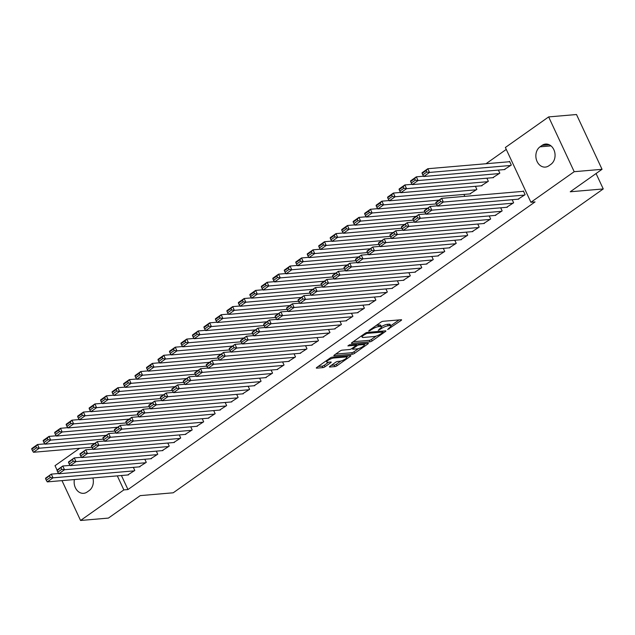 <?xml version="1.0" encoding="UTF-8"?>
<svg xmlns="http://www.w3.org/2000/svg" width="635" height="635" viewBox="0 0 635 635"><rect width="100%" height="100%" fill="white"/><g stroke="black" fill="none" stroke-linecap="round" stroke-linejoin="round"><path stroke-width="0.95" d="M387.652 329.517L401.122 320.437A1.659 0.429 155 0 0 401.614 319.826A1.659 0.429 155 0 0 401.241 319.73L383.016 321.294A1.659 0.429 155 0 0 380.873 322.175L368.903 330.637L368.824 331.129L371.872 329.422A5.31 1.365 155 0 1 378.714 326.596L380.23 326.461A5.31 1.365 155 0 1 381.445 326.763A5.31 1.365 155 0 1 379.865 328.732L378.238 330.327L381.286 328.612A5.31 1.365 155 0 1 388.128 325.787L389.652 325.652A5.31 1.365 155 0 1 390.858 325.961A5.31 1.365 155 0 1 389.279 327.922L387.652 329.517M329.922 366.316A1.659 0.429 155 0 0 329.438 366.927A1.659 0.429 155 0 0 329.811 367.022L334.923 366.585A1.659 0.429 155 0 0 337.066 365.697L350.361 356.306A1.659 0.429 155 0 0 350.853 355.687A1.659 0.429 155 0 0 350.472 355.6L332.248 357.156A1.659 0.429 155 0 0 330.113 358.045L316.817 367.435A1.659 0.429 155 0 0 316.325 368.054A1.659 0.429 155 0 0 316.698 368.149L322.874 367.617A1.659 0.429 155 0 0 325.017 366.736L330.708 362.712A1.659 0.429 155 0 0 331.2 362.101A1.659 0.429 155 0 0 330.819 362.006L327.755 362.267A4.437 1.143 155 0 1 326.747 362.013A4.437 1.143 155 0 1 329.097 359.72A4.437 1.143 155 0 1 333.788 358.005L345.781 356.981A4.437 1.143 155 0 1 346.789 357.235A4.437 1.143 155 0 1 344.44 359.529A4.437 1.143 155 0 1 339.757 361.236L337.756 361.41A1.659 0.429 155 0 0 335.613 362.291L329.922 366.316M121.428 475.52L127.968 489.545L535.043 201.922L530.916 202.279L505.373 147.487L548.648 116.911L574.199 171.696L530.916 202.279M127.968 489.545L123.849 489.903L80.566 520.478L61.984 480.624M548.648 116.911L576.501 114.522L602.043 169.307L570.246 191.778L603.25 188.944L173.22 492.792L140.216 495.625L108.41 518.089L80.566 520.478M602.043 169.307L574.199 171.696M369.967 341.82A1.659 0.429 155 0 0 372.11 340.939L385.405 331.541A1.659 0.429 155 0 0 385.897 330.93A1.659 0.429 155 0 0 385.516 330.835L367.292 332.399A1.659 0.429 155 0 0 365.157 333.28L351.861 342.678A1.659 0.429 155 0 0 351.369 343.289A1.659 0.429 155 0 0 351.742 343.384L369.967 341.82L369.276 340.344A1.659 0.429 155 0 0 371.419 339.455L376.158 336.113M367.879 343.924L354.584 353.322A1.659 0.429 155 0 1 352.449 354.203L334.224 355.767A1.659 0.429 155 0 1 333.843 355.671A1.659 0.429 155 0 1 334.335 355.06L340.027 351.036A1.659 0.429 155 0 1 342.17 350.155L349.56 349.52A1.659 0.429 155 0 0 351.695 348.639L355.473 345.972A1.659 0.429 155 0 0 355.965 345.353A1.659 0.429 155 0 0 355.584 345.257L347.893 345.916L349.472 344.805L367.998 343.217A1.659 0.429 155 0 1 368.371 343.313A1.659 0.429 155 0 1 367.879 343.924L367.57 343.249M603.25 188.944L596.067 173.538M139.224 466.868L146.272 462.344L144.828 459.264M162.179 450.644L169.227 446.119L167.791 443.039M185.142 434.427L192.191 429.903L190.754 426.815M208.097 418.203L215.146 413.679L213.709 410.591M231.061 401.979L238.109 397.454L236.672 394.375M254.016 385.755L261.064 381.23L259.628 378.15M276.979 369.538L284.028 365.014L282.591 361.926M299.942 353.314L306.983 348.79L305.546 345.702M322.897 337.09L329.946 332.565L328.509 329.486M345.861 320.865L352.909 316.341L351.465 313.261M368.816 304.641L375.864 300.117L374.428 297.037M391.779 288.425L398.828 283.901L397.383 280.813M414.734 272.201L421.783 267.676L420.346 264.589M437.698 255.976L444.746 251.452L443.309 248.372M460.653 239.752L467.701 235.228L466.265 232.148M483.616 223.536L490.664 219.012L489.228 215.924M469.805 193.921L476.853 189.397L475.417 186.309M506.571 207.312L513.62 202.787L512.183 199.7M492.768 177.697L499.816 173.172L498.372 170.085M506.27 149.416L485.997 163.735M504.246 169.585L511.294 165.06L509.564 161.361L508.992 161.766M518.057 199.2L525.105 194.675L523.375 190.976L522.803 191.381M481.282 185.809L488.331 181.285L486.894 178.197M495.094 215.424L502.142 210.899L500.705 207.812M464.836 196.35L463.939 194.421M472.138 231.64L479.187 227.124L477.742 224.036M449.175 247.864L456.224 243.34L454.787 240.26M426.22 264.089L433.26 259.564L431.824 256.484M403.257 280.313L410.305 275.788L408.869 272.701M380.294 296.537L387.342 292.013L385.905 288.925M357.338 312.753L364.387 308.229L362.95 305.149M334.375 328.978L341.424 324.453L339.987 321.373M311.42 345.202L318.468 340.677L317.032 337.59M288.457 361.426L295.505 356.902L294.068 353.814M265.501 377.642L272.55 373.118L271.105 370.038M242.538 393.867L249.587 389.342L248.15 386.263M219.583 410.091L226.631 405.567L225.187 402.487M196.62 426.315L203.668 421.791L202.232 418.703M173.665 442.539L180.705 438.015L179.268 434.927M150.701 458.756L157.75 454.231L156.313 451.152M127.738 474.98L134.787 470.456L133.35 467.376M92.885 477.972A10.819 8.557 85.1 0 1 89.202 490.561L87.138 492.022A10.819 8.557 85.1 0 1 83.645 493.324A10.819 8.557 85.1 0 1 74.39 479.56M117.308 475.877L123.849 489.903M57.055 470.059L55.023 465.693L79.621 448.31M542.084 145.367A10.819 8.557 85.1 0 1 545.576 144.066A10.819 8.557 85.1 0 1 554.625 151.813A10.819 8.557 85.1 0 1 550.918 164.322L548.854 165.783A10.819 8.557 85.1 0 1 545.362 167.092A10.819 8.557 85.1 0 1 536.305 159.337A10.819 8.557 85.1 0 1 540.012 146.828L542.084 145.367L549.243 144.756M390.858 325.961L390.168 324.477A5.31 1.365 155 0 0 388.961 324.175L389.652 325.652M381.373 326.62A5.31 1.365 155 0 1 387.437 324.302L388.961 324.175M381.445 326.763L380.754 325.287A5.31 1.365 155 0 0 379.539 324.985L380.23 326.461M376.134 325.525A5.31 1.365 155 0 1 378.023 325.112L379.539 324.985M390.771 325.779L399.082 319.913M353.211 341.717L369.276 340.344M382.778 331.43L383.357 331.018M382.746 332.542L382.826 332.041L366.832 333.415L363.704 335.193A5.31 1.365 155 0 0 362.125 337.153A5.31 1.365 155 0 0 363.331 337.463L374.269 336.518A5.31 1.365 155 0 0 381.111 333.692L382.746 332.542M365.839 343.4L364.141 344.599M358.45 348.623L353.893 351.838L354.584 353.322M335.693 354.1L351.758 352.719A1.659 0.429 155 0 0 353.893 351.838M357.227 348.861A4.437 1.143 155 0 0 361.91 347.154A4.437 1.143 155 0 0 364.268 344.853A4.437 1.143 155 0 0 363.252 344.599L359.029 344.964A1.659 0.429 155 0 0 356.886 345.845L353.116 348.512A1.659 0.429 155 0 0 352.623 349.131A1.659 0.429 155 0 0 352.997 349.226L357.227 348.861M356.441 344.21A1.659 0.429 155 0 0 356.195 344.368L356.886 345.845M355.671 344.734L356.195 344.368M318.167 366.482L322.183 366.133A1.659 0.429 155 0 0 324.326 365.252L328.66 362.188M331.279 365.355L334.232 365.101A1.659 0.429 155 0 0 336.375 364.22L340.9 361.021M346.662 356.949L348.313 355.783M509.722 161.703L427.8 168.727L429.53 172.434L510.723 165.465M504.976 169.521L423.791 176.49L422.791 174.887L426.807 172.045L426.117 170.561L422.1 173.403L422.791 174.887M422.1 173.403L422.061 172.784L427.8 168.727L426.117 170.561M426.807 172.045L429.53 172.434L423.791 176.49M518.787 199.136L437.602 206.105L443.341 202.049L441.611 198.342L435.912 203.017L436.602 204.502L440.619 201.66L439.928 200.176M523.534 191.318L441.611 198.342L435.872 202.398L435.912 203.017M524.526 195.08L443.341 202.049L440.619 201.66M436.602 204.502L437.602 206.105M423.616 176.212L416.322 176.84L418.052 180.546L499.237 173.577M493.498 177.633L412.305 184.602L411.313 182.999L415.33 180.157L414.639 178.673L410.623 181.515L411.313 182.999M410.623 181.515L410.583 180.896L416.322 176.84L414.639 178.673M415.33 180.157L418.052 180.546L412.305 184.602M412.139 184.325L404.844 184.952L406.567 188.659L487.759 181.689M482.021 185.745L400.828 192.707L399.836 191.103L403.852 188.27L403.161 186.785L399.145 189.627L399.836 191.103M399.145 189.627L399.105 189.008L404.844 184.952L403.161 186.785M403.852 188.27L406.567 188.659L400.828 192.707M507.309 207.248L426.117 214.217L431.856 210.161L430.133 206.454L424.434 211.13L425.125 212.614L429.141 209.772L428.45 208.288M437.428 205.827L430.133 206.454L424.394 210.51L424.434 211.13M513.048 203.192L431.856 210.161L429.141 209.772M425.125 212.614L426.117 214.217M495.832 215.36L414.639 222.321L420.378 218.273L418.656 214.566L412.948 219.242L413.639 220.718L417.663 217.884L416.973 216.4M425.95 213.939L418.656 214.566L412.917 218.623L412.948 219.242M501.571 211.304L420.378 218.273L417.663 217.884M413.639 220.718L414.639 222.321M400.661 192.437L393.367 193.064L395.089 196.763L476.282 189.802M470.543 193.858L389.35 200.819L388.35 199.215L392.366 196.382L391.676 194.897L387.66 197.739L388.35 199.215M387.66 197.739L387.62 197.12L393.367 193.064L391.676 194.897M392.366 196.382L395.089 196.763L389.35 200.819M389.184 200.549L381.881 201.176L383.611 204.875L439.11 200.112M436.332 203.914L377.873 208.931L376.873 207.327L380.889 204.494L380.198 203.009L376.182 205.851L376.873 207.327M376.182 205.851L376.142 205.232L381.881 201.176L380.198 203.009M380.889 204.494L383.611 204.875L377.873 208.931M484.346 223.472L403.161 230.434L408.9 226.377L407.17 222.679L401.471 227.354L402.161 228.83L406.178 225.996L405.487 224.512M414.472 222.052L407.17 222.679L401.431 226.735L401.471 227.354M490.085 219.416L408.9 226.377L406.178 225.996M402.161 228.83L403.161 230.434M472.869 231.584L391.676 238.546L397.423 234.49L395.692 230.791L389.993 235.466L390.684 236.942L394.7 234.109L394.01 232.624M402.987 230.164L395.692 230.791L389.953 234.847L389.993 235.466M478.607 227.528L397.423 234.49L394.7 234.109M390.684 236.942L391.676 238.546M377.698 208.661L370.403 209.288L372.134 212.987L427.625 208.224M424.847 212.026L366.387 217.043L365.395 215.44L369.411 212.598L368.721 211.122L364.704 213.963L365.395 215.44M364.704 213.963L364.665 213.344L370.403 209.288L368.721 211.122M369.411 212.598L372.134 212.987L366.387 217.043M461.391 239.689L380.198 246.658L385.937 242.602L384.215 238.903L378.516 243.578L379.206 245.054L383.222 242.213L382.532 240.736M391.509 238.276L384.215 238.903L378.476 242.959L378.516 243.578M467.13 235.633L385.937 242.602L383.222 242.213M379.206 245.054L380.198 246.658M366.22 216.773L358.926 217.4L360.648 221.099L416.147 216.337M413.369 220.139L354.909 225.155L353.909 223.552L357.934 220.71L357.243 219.234L353.219 222.067L353.909 223.552M353.219 222.067L353.187 221.456L358.926 217.4L357.243 219.234M357.934 220.71L360.648 221.099L354.909 225.155M449.913 247.801L368.721 254.77L374.459 250.714L372.737 247.015L367.03 251.682L367.721 253.167L371.737 250.325L371.046 248.849M380.032 246.388L372.737 247.015L366.99 251.071L367.03 251.682M455.652 243.745L374.459 250.714L371.737 250.325M367.721 253.167L368.721 254.77M354.743 224.885L347.448 225.512L349.171 229.211L404.67 224.449M401.891 228.251L343.432 233.267L342.432 231.664L346.448 228.822L345.757 227.346L341.741 230.18L342.432 231.664M341.741 230.18L341.701 229.568L347.448 225.512L345.757 227.346M346.448 228.822L349.171 229.211L343.432 233.267M438.428 255.913L357.243 262.882L362.982 258.826L361.251 255.127L355.552 259.794L356.243 261.279L360.259 258.437L359.569 256.961M368.554 254.5L361.251 255.127L355.513 259.183L355.552 259.794M444.167 251.857L362.982 258.826L360.259 258.437M356.243 261.279L357.243 262.882M343.265 232.997L335.963 233.616L337.693 237.323L393.192 232.561M390.414 236.363L331.954 241.379L330.954 239.776L334.97 236.934L334.28 235.45L330.263 238.292L330.954 239.776M330.263 238.292L330.224 237.673L335.963 233.616L334.28 235.45M334.97 236.934L337.693 237.323L331.954 241.379M426.95 264.025L345.757 270.994L351.504 266.938L349.774 263.231L344.075 267.906L344.765 269.391L348.782 266.549L348.091 265.073M357.068 262.612L349.774 263.231L344.035 267.287L344.075 267.906M432.689 259.969L351.504 266.938L348.782 266.549M344.765 269.391L345.757 270.994M331.78 241.102L324.485 241.729L326.207 245.435L381.706 240.673M378.928 244.475L320.469 249.491L319.476 247.888L323.493 245.047L322.802 243.562L318.786 246.404L319.476 247.888M318.786 246.404L318.746 245.785L324.485 241.729L322.802 243.562M323.493 245.047L326.207 245.435L320.469 249.491M415.473 272.137L334.28 279.106L340.019 275.05L338.296 271.343L332.589 276.019L333.28 277.503L337.304 274.661L336.613 273.177M345.591 270.716L338.296 271.343L332.557 275.399L332.589 276.019M421.211 268.081L340.019 275.05L337.304 274.661M333.28 277.503L334.28 279.106M320.302 249.214L313.007 249.841L314.73 253.548L370.229 248.785M367.451 252.587L308.991 257.604L307.991 255.992L312.015 253.159L311.325 251.674L307.3 254.516L307.991 255.992M307.3 254.516L307.269 253.897L313.007 249.841L311.325 251.674M312.015 253.159L314.73 253.548L308.991 257.604M403.987 280.249L322.802 287.218L328.541 283.162L326.811 279.456L321.112 284.131L321.802 285.607L325.818 282.773L325.128 281.289M334.113 278.828L326.811 279.456L321.072 283.512L321.112 284.131M409.734 276.193L328.541 283.162L325.818 282.773M321.802 285.607L322.802 287.218M308.824 257.326L301.522 257.953L303.252 261.652L358.751 256.897M355.973 260.691L297.513 265.708L296.513 264.104L300.53 261.271L299.839 259.786L295.823 262.628L296.513 264.104M295.823 262.628L295.783 262.009L301.522 257.953L299.839 259.786M300.53 261.271L303.252 261.652L297.513 265.708M392.509 288.361L311.325 295.323L317.063 291.267L315.333 287.568L309.634 292.243L310.324 293.719L314.341 290.886L313.65 289.401M322.628 286.941L315.333 287.568L309.594 291.624L309.634 292.243M398.248 284.305L317.063 291.267L314.341 290.886M310.324 293.719L311.325 295.323M297.339 265.438L290.044 266.065L291.775 269.764L347.266 265.001M344.487 268.803L286.028 273.82L285.036 272.217L289.052 269.383L288.361 267.899L284.345 270.74L285.036 272.217M284.345 270.74L284.305 270.121L290.044 266.065L288.361 267.899M289.052 269.383L291.775 269.764L286.028 273.82M381.032 296.474L299.839 303.435L305.578 299.379L303.855 295.68L298.156 300.355L298.847 301.831L302.863 298.998L302.173 297.513M311.15 295.053L303.855 295.68L298.117 299.736L298.156 300.355M386.771 292.417L305.578 299.379L302.863 298.998M298.847 301.831L299.839 303.435M285.861 273.55L278.567 274.177L280.289 277.876L335.788 273.113M333.01 276.916L274.55 281.932L273.558 280.329L277.574 277.487L276.884 276.011L272.867 278.852L273.558 280.329M272.867 278.852L272.828 278.233L278.567 274.177L276.884 276.011M277.574 277.487L280.289 277.876L274.55 281.932M369.554 304.586L288.361 311.547L294.1 307.491L292.378 303.792L286.671 308.467L287.361 309.943L291.386 307.102L290.695 305.625M299.672 303.165L292.378 303.792L286.639 307.848L286.671 308.467M375.293 300.53L294.1 307.491L291.386 307.102M287.361 309.943L288.361 311.547M274.383 281.662L267.089 282.289L268.811 285.988L324.31 281.226M321.532 285.028L263.073 290.044L262.072 288.441L266.089 285.599L265.398 284.123L261.382 286.956L262.072 288.441M261.382 286.956L261.342 286.345L267.089 282.289L265.398 284.123M266.089 285.599L268.811 285.988L263.073 290.044M358.069 312.69L276.884 319.659L282.623 315.603L280.892 311.904L275.193 316.571L275.884 318.056L279.9 315.214L279.209 313.738M288.195 311.277L280.892 311.904L275.153 315.96L275.193 316.571M363.807 308.634L282.623 315.603L279.9 315.214M275.884 318.056L276.884 319.659M262.906 289.774L255.603 290.401L257.334 294.1L312.833 289.338M310.055 293.14L251.595 298.156L250.595 296.553L254.611 293.711L253.921 292.235L249.904 295.069L250.595 296.553M249.904 295.069L249.865 294.457L255.603 290.401L253.921 292.235M254.611 293.711L257.334 294.1L251.595 298.156M346.591 320.802L265.398 327.771L271.145 323.715L269.415 320.016L263.716 324.683L264.406 326.168L268.422 323.326L267.732 321.85M276.709 319.389L269.415 320.016L263.676 324.072L263.716 324.683M352.33 316.746L271.145 323.715L268.422 323.326M264.406 326.168L265.398 327.771M251.42 297.886L244.126 298.513L245.856 302.212L301.347 297.45M298.569 301.252L240.109 306.268L239.117 304.665L243.134 301.823L242.443 300.347L238.427 303.181L239.117 304.665M238.427 303.181L238.387 302.562L244.126 298.513L242.443 300.347M243.134 301.823L245.856 302.212L240.109 306.268M335.113 328.914L253.921 335.883L259.659 331.827L257.937 328.128L252.238 332.796L252.928 334.28L256.945 331.438L256.254 329.962M265.232 327.501L257.937 328.128L252.198 332.176L252.238 332.796M340.852 324.858L259.659 331.827L256.945 331.438M252.928 334.28L253.921 335.883M239.943 305.999L232.648 306.618L234.371 310.324L289.87 305.562M287.091 309.364L228.632 314.381L227.632 312.777L231.656 309.936L230.965 308.451L226.941 311.293L227.632 312.777M226.941 311.293L226.909 310.674L232.648 306.618L230.965 308.451M231.656 309.936L234.371 310.324L228.632 314.381M323.636 337.026L242.443 343.995L248.182 339.939L246.459 336.233L240.752 340.908L241.443 342.392L245.459 339.55L244.769 338.066M253.754 335.613L246.459 336.233L240.713 340.289L240.752 340.908M329.374 332.97L248.182 339.939L245.459 339.55M241.443 342.392L242.443 343.995M228.465 314.103L221.17 314.73L222.893 318.437L278.392 313.674M275.614 317.476L217.154 322.493L216.154 320.889L220.17 318.048L219.48 316.563L215.463 319.405L216.154 320.889M215.463 319.405L215.424 318.786L221.17 314.73L219.48 316.563M220.17 318.048L222.893 318.437L217.154 322.493M312.15 345.138L230.965 352.108L236.704 348.051L234.974 344.345L229.275 349.02L229.965 350.504L233.982 347.662L233.291 346.178M242.276 343.718L234.974 344.345L229.235 348.401L229.275 349.02M317.889 341.082L236.704 348.051L233.982 347.662M229.965 350.504L230.965 352.108M216.987 322.215L209.685 322.842L211.415 326.549L266.914 321.786M264.136 325.588L205.677 330.605L204.676 328.993L208.693 326.16L208.002 324.675L203.986 327.517L204.676 328.993M203.986 327.517L203.946 326.898L209.685 322.842L208.002 324.675M208.693 326.16L211.415 326.549L205.677 330.605M300.673 353.25L219.48 360.22L225.227 356.164L223.496 352.457L217.797 357.132L218.488 358.608L222.504 355.775L221.813 354.29M230.791 351.83L223.496 352.457L217.757 356.513L217.797 357.132M306.411 349.194L225.227 356.164L222.504 355.775M218.488 358.608L219.48 360.22M205.502 330.327L198.207 330.954L199.93 334.653L255.429 329.898M252.651 333.692L194.191 338.709L193.199 337.106L197.215 334.272L196.525 332.788L192.508 335.629L193.199 337.106M192.508 335.629L192.468 335.01L198.207 330.954L196.525 332.788M197.215 334.272L199.93 334.653L194.191 338.709M289.195 361.363L208.002 368.324L213.741 364.268L212.019 360.569L206.311 365.244L207.002 366.72L211.026 363.887L210.336 362.402M219.313 359.942L212.019 360.569L206.28 364.625L206.311 365.244M294.934 357.307L213.741 364.268L211.026 363.887M207.002 366.72L208.002 368.324M194.024 338.439L186.73 339.066L188.452 342.765L243.951 338.003M241.173 341.805L182.713 346.821L181.713 345.218L185.737 342.384L185.047 340.9L181.023 343.741L181.713 345.218M181.023 343.741L180.991 343.122L186.73 339.066L185.047 340.9M185.737 342.384L188.452 342.765L182.713 346.821M277.709 369.475L196.525 376.436L202.263 372.38L200.533 368.681L194.834 373.356L195.524 374.833L199.541 371.999L198.85 370.515M207.835 368.054L200.533 368.681L194.794 372.737L194.834 373.356M283.456 365.419L202.263 372.38L199.541 371.999M195.524 374.833L196.525 376.436M182.547 346.551L175.244 347.178L176.975 350.877L232.473 346.115M229.695 349.917L171.236 354.933L170.236 353.33L174.252 350.488L173.561 349.012L169.545 351.853L170.236 353.33M169.545 351.853L169.505 351.234L175.244 347.178L173.561 349.012M174.252 350.488L176.975 350.877L171.236 354.933M266.232 377.587L185.047 384.548L190.786 380.492L189.055 376.793L183.356 381.468L184.047 382.945L188.063 380.103L187.373 378.627M196.35 376.166L189.055 376.793L183.317 380.849L183.356 381.468M271.97 373.531L190.786 380.492L188.063 380.103M184.047 382.945L185.047 384.548M171.061 354.663L163.766 355.29L165.497 358.989L220.988 354.227M218.21 358.029L159.75 363.045L158.758 361.442L162.774 358.6L162.084 357.124L158.067 359.958L158.758 361.442M158.067 359.958L158.028 359.346L163.766 355.29L162.084 357.124M162.774 358.6L165.497 358.989L159.75 363.045M159.583 362.776L152.289 363.403L154.011 367.101L209.51 362.339M206.732 366.141L148.273 371.157L147.28 369.554L151.297 366.712L150.606 365.236L146.59 368.07L147.28 369.554M146.59 368.07L146.55 367.459L152.289 363.403L150.606 365.236M151.297 366.712L154.011 367.101L148.273 371.157M148.106 370.888L140.811 371.515L142.534 375.214L198.033 370.451M195.255 374.253L136.795 379.27L135.795 377.666L139.811 374.825L139.121 373.348L135.104 376.182L135.795 377.666M135.104 376.182L135.064 375.563L140.811 371.515L139.121 373.348M139.811 374.825L142.534 375.214L136.795 379.27M136.628 379L129.326 379.619L131.056 383.326L186.555 378.563M183.777 382.365L125.317 387.382L124.317 385.778L128.333 382.937L127.643 381.452L123.627 384.294L124.317 385.778M123.627 384.294L123.587 383.675L129.326 379.619L127.643 381.452M128.333 382.937L131.056 383.326L125.317 387.382M125.143 387.104L117.848 387.731L119.578 391.438L175.07 386.675M172.291 390.477L113.832 395.494L112.839 393.89L116.856 391.049L116.165 389.565L112.149 392.406L112.839 393.89M112.149 392.406L112.109 391.787L117.848 387.731L116.165 389.565M116.856 391.049L119.578 391.438L113.832 395.494M113.665 395.216L106.37 395.843L108.093 399.55L163.592 394.787M160.814 398.589L102.354 403.606L101.354 401.995L105.378 399.161L104.688 397.677L100.663 400.518L101.354 401.995M100.663 400.518L100.632 399.899L106.37 395.843L104.688 397.677M105.378 399.161L108.093 399.55L102.354 403.606M102.187 403.328L94.893 403.955L96.615 407.654L152.114 402.9M149.336 406.694L90.876 411.71L89.876 410.107L93.893 407.273L93.202 405.789L89.186 408.63L89.876 410.107M89.186 408.63L89.146 408.011L94.893 403.955L93.202 405.789M93.893 407.273L96.615 407.654L90.876 411.71M254.754 385.691L173.561 392.66L179.3 388.604L177.578 384.905L171.879 389.572L172.569 391.057L176.586 388.215L175.895 386.739M184.872 384.278L177.578 384.905L171.839 388.961L171.879 389.572M260.493 381.635L179.3 388.604L176.586 388.215M172.569 391.057L173.561 392.66M243.276 393.803L162.084 400.772L167.823 396.716L166.1 393.017L160.393 397.685L161.084 399.169L165.108 396.327L164.417 394.851M173.395 392.39L166.1 393.017L160.361 397.073L160.393 397.685M249.015 389.747L167.823 396.716L165.108 396.327M161.084 399.169L162.084 400.772M231.791 401.915L150.606 408.884L156.345 404.828L154.615 401.13L148.915 405.797L149.606 407.281L153.622 404.439L152.932 402.963M161.917 400.502L154.615 401.13L148.876 405.178L148.915 405.797M237.53 397.859L156.345 404.828L153.622 404.439M149.606 407.281L150.606 408.884M220.313 410.027L139.121 416.997L144.867 412.94L143.137 409.234L137.438 413.909L138.128 415.393L142.145 412.552L141.454 411.067M150.431 408.615L143.137 409.234L137.398 413.29L137.438 413.909M226.052 405.971L144.867 412.94L142.145 412.552M138.128 415.393L139.121 416.997M208.836 418.14L127.643 425.109L133.382 421.053L131.659 417.346L125.96 422.021L126.643 423.505L130.667 420.664L129.977 419.179M138.954 416.719L131.659 417.346L125.92 421.402L125.96 422.021M214.574 414.083L133.382 421.053L130.667 420.664M126.643 423.505L127.643 425.109M197.358 426.252L116.165 433.221L121.904 429.165L120.182 425.458L114.475 430.133L115.165 431.609L119.182 428.776L118.491 427.292M127.476 424.831L120.182 425.458L114.435 429.514L114.475 430.133M203.097 422.196L121.904 429.165L119.182 428.776M115.165 431.609L116.165 433.221M185.872 434.364L104.688 441.325L110.427 437.269L108.696 433.57L102.997 438.245L103.688 439.722L107.704 436.888L107.013 435.404M115.999 432.943L108.696 433.57L102.957 437.626L102.997 438.245M191.611 430.308L110.427 437.269L107.704 436.888M103.688 439.722L104.688 441.325M90.702 411.44L83.407 412.067L85.138 415.766L140.637 411.004M137.858 414.806L79.399 419.822L78.399 418.219L82.415 415.385L81.724 413.901L77.708 416.743L78.399 418.219M77.708 416.743L77.668 416.123L83.407 412.067L81.724 413.901M82.415 415.385L85.138 415.766L79.399 419.822M174.395 442.476L93.202 449.437L98.949 445.381L97.218 441.682L91.519 446.357L92.21 447.834L96.226 445L95.536 443.516M104.513 441.055L97.218 441.682L91.48 445.738L91.519 446.357M180.134 438.42L98.949 445.381L96.226 445M92.21 447.834L93.202 449.437M79.224 419.552L71.93 420.179L73.652 423.878L129.151 419.116M126.373 422.918L67.913 427.934L66.921 426.331L70.937 423.489L70.247 422.013L66.23 424.855L66.921 426.331M66.23 424.855L66.191 424.236L71.93 420.179L70.247 422.013M70.937 423.489L73.652 423.878L67.913 427.934M162.917 450.58L81.724 457.549L87.463 453.493L85.741 449.794L80.034 454.469L80.724 455.946L84.749 453.104L84.058 451.628M93.035 449.167L85.741 449.794L80.002 453.85L80.034 454.469M168.656 446.532L87.463 453.493L84.749 453.104M80.724 455.946L81.724 457.549M67.747 427.665L60.452 428.292L62.174 431.99L117.673 427.228M114.895 431.03L56.436 436.047L55.435 434.443L59.46 431.602L58.769 430.125L54.745 432.959L55.435 434.443M54.745 432.959L54.713 432.348L60.452 428.292L58.769 430.125M59.46 431.602L62.174 431.99L56.436 436.047M151.432 458.692L70.247 465.661L75.986 461.605L74.255 457.906L68.556 462.574L69.247 464.058L73.263 461.216L72.573 459.74M81.558 457.279L74.255 457.906L68.516 461.962L68.556 462.574M157.178 454.636L75.986 461.605L73.263 461.216M69.247 464.058L70.247 465.661M56.269 435.777L48.966 436.404L50.697 440.103L106.196 435.34M103.418 439.142L44.958 444.159L43.958 442.555L47.974 439.714L47.284 438.237L43.267 441.071L43.958 442.555M43.267 441.071L43.228 440.46L48.966 436.404L47.284 438.237M47.974 439.714L50.697 440.103L44.958 444.159M139.954 466.804L58.769 473.773L64.508 469.717L62.778 466.019L57.079 470.686L57.769 472.17L61.785 469.328L61.095 467.852M70.072 465.392L62.778 466.019L57.039 470.075L57.079 470.686M145.693 462.748L64.508 469.717L61.785 469.328M57.769 472.17L58.769 473.773M44.783 443.889L37.489 444.516L39.219 448.215L94.71 443.452M91.932 447.254L33.472 452.271L32.48 450.667L36.497 447.826L35.806 446.349L31.79 449.183L32.48 450.667M31.79 449.183L31.75 448.564L37.489 444.516L35.806 446.349M36.497 447.826L39.219 448.215L33.472 452.271M128.476 474.916L47.284 481.886L53.022 477.83L51.3 474.131L45.601 478.798L46.291 480.282L50.308 477.441L49.617 475.964M58.595 473.504L51.3 474.131L45.561 478.179L45.601 478.798M134.215 470.86L53.022 477.83L50.308 477.441M46.291 480.282L47.284 481.886M388.842 328.231L389.152 328.898M370.014 329.851L370.324 330.51M379.428 329.041L379.738 329.708M387.437 324.302L388.128 325.787M380.929 327.851L381.286 328.612M378.023 325.112L378.714 326.596M371.562 328.755L371.872 329.422M400.812 319.762L401.122 320.437M351.536 342.94L351.742 343.384M385.088 330.875L385.405 331.541M371.419 339.455L372.11 340.939M382.389 331.105L382.826 332.041M366.458 332.613L366.832 333.415M365.022 333.375L365.331 334.034M363.395 334.526L363.704 335.193M351.758 352.719L352.449 354.203M334.018 355.322L334.224 355.767M355.148 344.321L355.584 345.257M362.815 343.662L363.252 344.599M358.592 344.019L359.029 344.964M352.806 347.853L353.116 348.512M345.345 356.037L345.781 356.981M333.351 357.068L333.788 358.005M330.39 362.037L330.708 362.712M324.326 365.252L325.017 366.736M322.183 366.133L322.874 367.617M316.492 367.705L316.698 368.149M350.044 355.632L350.361 356.306M336.375 364.22L337.066 365.697M334.232 365.101L334.923 366.585M329.605 366.578L329.811 367.022M540.012 146.828L551.005 145.891M382.611 331.081L383.088 332.113M361.521 335.851L362.125 337.153M355.465 344.289L355.965 345.353M363.672 343.591L364.268 344.853M352.219 348.266L352.623 349.131M346.202 355.965L346.789 357.235M326.192 360.815L326.747 362.013"/></g></svg>
